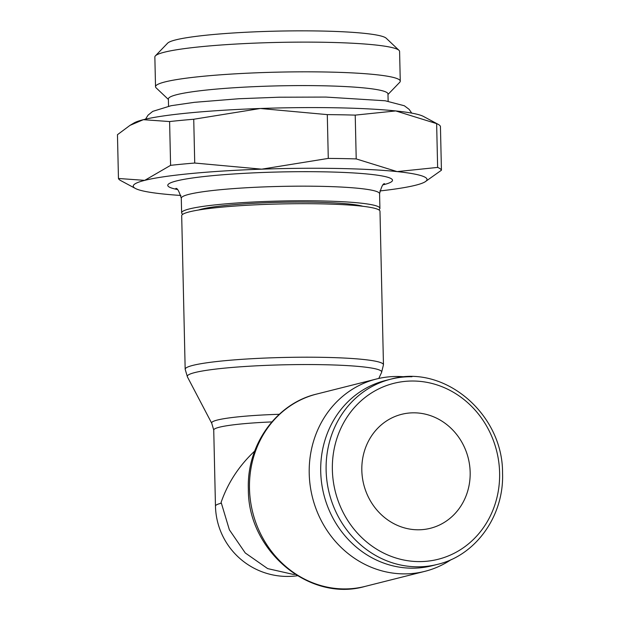 <?xml version="1.0" encoding="UTF-8"?>
<svg xmlns="http://www.w3.org/2000/svg" width="620" height="620" viewBox="0 0 620 620"><rect width="100%" height="100%" fill="white"/><g stroke="black" fill="none" stroke-linecap="round" stroke-linejoin="round"><path stroke-width="0.93" d="M437.48 564.378C475.889 555.45 504.184 515.654 502.541 473.176C503.153 413.819 443.796 363.676 390.809 379.169L385.408 380.533A95.496 87.552 75.9 0 0 321.633 483.12A95.496 87.552 75.9 0 0 410.897 568.168A95.496 87.552 75.9 0 0 432.07 565.742L437.48 564.378A95.496 87.552 75.9 0 1 416.299 566.804A95.496 87.552 75.9 0 1 326.12 470.193A95.496 87.552 75.9 0 1 390.809 379.169A95.496 87.552 75.9 0 1 411.982 376.743M405.216 376.89A99.169 90.923 75.9 0 0 398.389 376.495A99.169 90.923 75.9 0 0 376.402 379.014A99.169 90.923 75.9 0 0 310.171 485.545A99.169 90.923 75.9 0 0 402.868 573.864A99.169 90.923 75.9 0 0 424.863 571.346A99.169 90.923 75.9 0 0 451.244 559.558M185.171 369.264L181.691 215.752A99.169 9.556 -1.3 0 1 319.238 203.825A99.169 9.556 -1.3 0 1 379.983 211.249L383.462 364.762A99.169 9.556 -1.3 0 0 322.718 357.337A99.169 9.556 -1.3 0 0 192.913 365.366A99.169 9.556 -1.3 0 0 185.171 369.264L187.426 376.898M254.681 451.089C239.01 465.806 227.804 482.949 221.061 502.51L221.371 503.169A71.99 6.936 -1.3 0 0 221.084 503.246A71.99 6.936 -1.3 0 0 215.465 506.075L213.737 430.048L211.769 423.321A73.919 7.122 -1.3 0 1 211.738 423.266L187.387 376.828A97.239 9.37 -1.3 0 1 194.85 372.558A97.239 9.37 -1.3 0 1 322.137 364.684A97.239 9.37 -1.3 0 1 381.594 372.419L378.774 378.456M211.738 423.266A73.919 7.122 -1.3 0 1 217.419 420.027A73.919 7.122 -1.3 0 1 279.256 414.292M362.878 206.29A85.948 8.285 178.7 0 0 314.046 202.19A85.948 8.285 178.7 0 0 198.547 210.017M327.29 114.615A161.611 15.57 -1.3 0 1 341.535 114.801A161.611 15.57 -1.3 0 1 355.221 115.118L395.738 110.933A146.925 14.159 178.7 0 0 335.653 107.787A146.925 14.159 178.7 0 0 260.322 108.492L327.29 114.615L328.282 158.41L261.694 169.167A146.925 14.159 -1.3 0 1 337.024 168.462A146.925 14.159 -1.3 0 1 397.118 171.6A146.925 14.159 -1.3 0 1 424.995 181.885A146.925 14.159 -1.3 0 1 415.555 185.241A146.925 14.159 -1.3 0 1 379.835 190.96M424.995 181.885L441.432 170.229A161.611 15.57 178.7 0 0 437.635 167.416L397.118 171.6L356.213 158.914A161.611 15.57 178.7 0 0 342.527 158.588A161.611 15.57 178.7 0 0 328.282 158.41M180.908 195.471A146.925 14.159 -1.3 0 1 163.161 193.99A146.925 14.159 -1.3 0 1 135.385 188.457A146.925 14.159 -1.3 0 1 144.716 180.358A146.925 14.159 -1.3 0 1 261.694 169.167L194.726 163.037A161.611 15.57 178.7 0 0 170.593 165.346L144.716 180.358L118.459 178.483A161.611 15.57 178.7 0 0 120.722 180.583L135.385 188.457M378.781 209.816A99.169 9.556 178.7 0 0 379.913 208.328A99.169 9.556 178.7 0 0 319.168 200.903A99.169 9.556 178.7 0 0 181.621 212.823A99.169 9.556 178.7 0 0 182.823 214.264M388.135 101.223L387.973 93.961A109.825 10.587 178.7 0 0 320.703 85.738A109.825 10.587 178.7 0 0 168.384 98.944L168.547 106.206M387.988 94.473L399.714 82.313A122.404 11.796 178.7 0 0 400.264 81.158A122.404 11.796 178.7 0 0 325.291 71.998A122.404 11.796 178.7 0 0 155.527 86.715A122.404 11.796 178.7 0 0 156.124 87.846L168.392 99.456M400.264 81.158L399.59 51.452A122.404 11.796 178.7 0 0 398.986 50.321A122.404 11.796 178.7 0 0 324.617 42.284A122.404 11.796 178.7 0 0 155.403 55.854A122.404 11.796 178.7 0 0 154.853 57.009L155.527 86.715M398.986 50.321L386.19 38.207A109.825 10.587 178.7 0 0 319.463 31A109.825 10.587 178.7 0 0 167.633 43.168L155.403 55.854M470.161 472.285A58.768 53.878 -104.1 0 1 430.35 528.294A58.768 53.878 -104.1 0 1 361.824 470.332A58.768 53.878 -104.1 0 1 401.628 414.323A58.768 53.878 -104.1 0 1 470.161 472.285M221.371 503.169L229.369 529.806L245.256 552.955L267.654 568.61L293.02 574.345L295.151 574.345M118.459 178.483L117.459 134.695L129.991 125.372L143.344 119.683A146.925 14.159 178.7 0 0 133.905 123.039L129.991 125.372M193.734 119.249L260.322 108.492A146.925 14.159 178.7 0 0 143.344 119.683L169.601 121.559A161.611 15.57 -1.3 0 1 193.734 119.249L194.726 163.037M438.177 124.341L423.514 116.467A146.925 14.159 178.7 0 0 395.738 110.933L436.635 123.628A161.611 15.57 -1.3 0 1 438.177 124.341A161.611 15.57 -1.3 0 1 440.44 126.433L441.432 170.229M169.601 121.559L170.593 165.346M356.213 158.914L355.221 115.118M436.635 123.628L437.635 167.416M499.611 472.82A90.722 83.181 75.9 0 0 413.943 381.029A90.722 83.181 75.9 0 0 332.367 469.805A90.722 83.181 75.9 0 0 418.043 561.588A90.722 83.181 75.9 0 0 499.611 472.82M365.126 586.396C309.295 602.57 247.69 550.467 248.364 489.149C246.628 445.168 276.179 403.512 316.665 394.064A99.169 90.923 75.9 0 0 249.488 488.583A99.169 90.923 75.9 0 0 343.139 588.915A99.169 90.923 75.9 0 0 365.126 586.396L424.863 571.346M213.737 430.048A71.99 6.936 -1.3 0 1 219.356 427.219A71.99 6.936 -1.3 0 1 271.847 421.918M384.679 183.799C383.207 183.094 381.509 186.403 379.579 193.719A99.169 9.556 178.7 0 0 318.835 186.294A99.169 9.556 178.7 0 0 189.03 194.324A99.169 9.556 178.7 0 0 181.288 198.222C179.01 190.968 177.165 187.736 175.755 188.542M383.331 184.768A112.406 10.835 178.7 0 0 383.749 184.667A112.406 10.835 178.7 0 0 323.663 171.833A112.406 10.835 178.7 0 0 176.53 180.931A112.406 10.835 178.7 0 0 177.142 189.449M381.556 372.496L383.462 364.762M181.288 198.222L181.621 212.823M411.719 113.119L409.123 109.345L404.333 105.757L385.214 100.781L325.934 97.077L279.078 97.208L238.878 98.743L194.409 102.323L171.097 105.702L152.745 111.367L148.048 115.165L145.53 119.156M215.465 506.075A71.99 71.99 0 0 0 297.383 575.74M379.579 193.719L379.913 208.328M316.665 394.064L376.402 379.014"/></g></svg>
